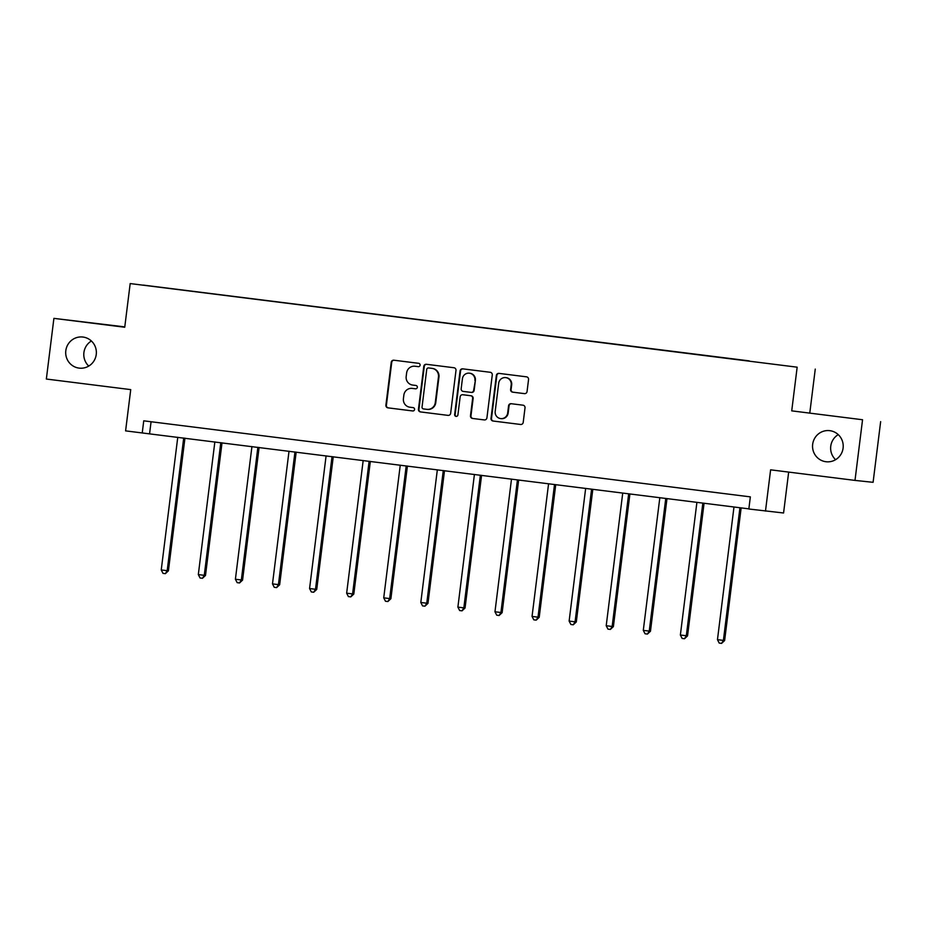 <?xml version="1.0" encoding="UTF-8"?>
<svg xmlns="http://www.w3.org/2000/svg" width="927" height="927" viewBox="0 0 927 927"><rect width="100%" height="100%" fill="white"/><g stroke="black" fill="none" stroke-linecap="round" stroke-linejoin="round"><path stroke-width="1.39" d="M420.093 365.192A1.68 1.645 -84 0 0 418.668 363.314L393.871 360.209A2.399 2.352 -84 0 0 391.24 362.295L385.899 405.18A2.399 2.352 -84 0 0 387.938 407.845L412.724 410.962A1.68 1.645 -84 0 0 414.566 409.491A1.68 1.645 -84 0 0 413.141 407.625L409.931 407.22A7.683 7.52 -84 0 1 403.419 398.656L403.859 395.087A7.683 7.52 -84 0 1 412.283 388.401L415.493 388.807A1.68 1.645 -84 0 0 417.324 387.347A1.68 1.645 -84 0 0 415.899 385.47L412.7 385.064A7.683 7.52 -84 0 1 406.177 376.513L406.629 372.932A7.683 7.52 -84 0 1 415.041 366.246L418.251 366.652A1.68 1.645 -84 0 0 420.093 365.192M812.666 444.3A15.655 15.33 -84 0 0 826.235 461.762A15.655 15.33 -84 0 0 843.095 448.112A15.655 15.33 -84 0 0 829.514 430.638A15.655 15.33 -84 0 0 812.666 444.3M838.251 434.624A15.655 15.33 -84 0 0 835.598 459.688M65.817 350.673A15.655 15.33 -84 0 0 79.386 368.146A15.655 15.33 -84 0 0 96.246 354.485A15.655 15.33 -84 0 0 82.677 337.011A15.655 15.33 -84 0 0 65.817 350.673M91.402 340.997A15.655 15.33 -84 0 0 88.749 366.061M524.427 393.627A2.399 2.352 -84 0 0 527.057 391.542L528.552 379.514A2.399 2.352 -84 0 0 526.513 376.837L498.981 373.384A2.399 2.352 -84 0 0 496.351 375.47L491.009 418.355A2.399 2.352 -84 0 0 493.048 421.02L520.58 424.473A2.399 2.352 -84 0 0 523.21 422.388L525.018 407.857A2.399 2.352 -84 0 0 522.979 405.18L511.206 403.708A2.399 2.352 -84 0 0 508.575 405.794L507.672 413.002A6.419 6.292 -84 0 1 500.754 418.598A6.419 6.292 -84 0 1 495.192 411.437L498.703 383.21A6.419 6.292 -84 0 1 505.621 377.602A6.419 6.292 -84 0 1 511.194 384.775L510.603 389.479A2.399 2.352 -84 0 0 512.643 392.156L524.508 393.639M124.786 326.895L53.905 318.367L46.35 379.039L130.73 389.618L125.597 430.87L142.237 432.955L143.743 420.823L750.349 496.872L748.842 509.004L783.57 512.99L788.668 472.098M862.55 419.746L791.728 410.858L862.55 419.746L854.995 480.406L770.615 469.827L765.482 511.09M791.728 410.858L797.162 367.185L130.186 283.569L797.162 367.185M53.905 318.367L124.739 327.243L130.186 283.569M455.991 370.418A2.399 2.352 -84 0 0 453.952 367.741L426.42 364.288A2.399 2.352 -84 0 0 423.79 366.374L418.448 409.259A2.399 2.352 -84 0 0 420.487 411.924L448.019 415.377A2.399 2.352 -84 0 0 450.649 413.291L455.991 370.418M462.7 368.842L490.232 372.283A2.399 2.352 -84 0 1 492.272 374.96L486.93 417.834A2.399 2.352 -84 0 1 484.3 419.931L472.515 418.448A2.399 2.352 -84 0 1 470.476 415.783L472.643 398.39A2.399 2.352 -84 0 0 470.615 395.713L462.793 394.74A2.399 2.352 -84 0 0 460.163 396.826L457.903 414.925A1.68 1.645 -84 0 1 456.096 416.397A1.68 1.645 -84 0 1 454.647 414.52L460.07 370.927A2.399 2.352 -84 0 1 462.7 368.842M880.65 421.646L873.095 482.318L854.995 480.406M749.201 360.881L143.361 285.11L749.167 361.09M809.816 412.77L815.262 369.085M142.237 432.955L748.854 508.853M151.066 421.739L149.571 433.732M418.425 366.663L415.528 366.304A7.683 7.52 -84 0 0 415.238 366.269M412.48 388.425A7.683 7.52 -84 0 1 412.77 388.448L415.667 388.819M394.149 360.244A2.399 2.352 -84 0 0 391.727 362.353L386.397 405.226A2.399 2.352 -84 0 0 388.425 407.903L412.909 410.974M426.698 364.323A2.399 2.352 -84 0 0 424.276 366.432L418.934 409.305A2.399 2.352 -84 0 0 420.974 411.982L448.228 415.4M429.027 367.996L428.541 367.938A1.68 1.645 -84 0 0 426.733 369.409L422.04 407.046A1.68 1.645 -84 0 0 423.465 408.911L426.849 409.34A7.683 7.52 -84 0 0 435.273 402.654L438.471 376.93A7.683 7.52 -84 0 0 431.959 368.367L429.062 367.996A1.68 1.645 -84 0 0 428.992 367.996M427.335 409.386A7.683 7.52 -84 0 0 435.76 402.7L435.273 402.654M429.062 367.996L432.445 368.425A7.683 7.52 -84 0 1 438.958 376.976L435.76 402.7M484.508 419.943L472.515 418.448M462.747 394.728L463.233 394.786A2.399 2.352 -84 0 0 463.187 394.775A2.399 2.352 -84 0 1 463.28 394.786L471.101 395.771A2.399 2.352 -84 0 1 473.129 398.436L470.974 415.829A2.399 2.352 -84 0 0 473.002 418.506M462.979 368.876A2.399 2.352 -84 0 0 460.557 370.974L455.134 414.566A1.68 1.645 -84 0 0 456.351 416.397M474.891 380.348A6.419 6.292 -84 0 0 469.329 373.175A6.419 6.292 -84 0 0 462.411 378.784L461.171 388.726A2.399 2.352 -84 0 0 463.21 391.403L471.02 392.376A2.399 2.352 -84 0 0 473.651 390.29L475.377 380.394A6.419 6.292 -84 0 0 469.815 373.233L469.329 373.175M471.553 392.434L471.519 392.434A2.399 2.352 -84 0 0 474.149 390.337L473.651 390.29M475.377 380.394L474.149 390.337M505.621 377.602L506.107 377.66A6.419 6.292 -84 0 1 511.681 384.821L511.09 389.525A2.399 2.352 -84 0 0 513.129 392.202L524.636 393.651M500.754 418.598L501.252 418.656A6.419 6.292 -84 0 0 508.158 413.048L507.672 413.002M511.484 403.743A2.399 2.352 -84 0 0 509.062 405.852L508.158 413.048M499.259 373.419A2.399 2.352 -84 0 0 496.837 375.528L491.495 418.401A2.399 2.352 -84 0 0 493.535 421.078L520.789 424.496M177.764 437.266L161.24 569.943L167.184 570.684L168.413 570.812L184.936 438.158M168.413 570.812L165.377 573.651L167.184 570.684L183.708 438.007M165.377 573.651L163.001 573.361L161.24 569.943M214.855 441.912L198.32 574.589L205.493 575.458L222.016 442.816M205.493 575.458L202.457 578.297L204.264 575.331L220.788 442.654M202.457 578.297L200.081 578.008L198.32 574.589M251.935 446.559L235.4 579.236L242.573 580.105L259.096 447.463M242.573 580.105L239.537 582.956L241.344 579.978L257.868 447.312M239.537 582.956L237.161 582.654L235.4 579.236M289.015 451.206L272.492 583.883L279.653 584.763L296.176 452.109M279.653 584.763L276.617 587.602L278.424 584.624L294.96 451.959M276.617 587.602L274.241 587.301L272.492 583.883M326.095 455.864L309.572 588.529L315.504 589.282L316.733 589.41L333.257 456.756M316.733 589.41L313.697 592.249L315.504 589.282L332.04 456.605M313.697 592.249L311.321 591.947L309.572 588.529M363.175 460.51L346.652 593.187L352.596 593.929L353.813 594.056L370.337 461.403M353.813 594.056L350.777 596.895L352.596 593.929L369.12 461.252M350.777 596.895L348.401 596.594L346.652 593.187M400.255 465.157L383.732 597.834L389.676 598.575L390.893 598.703L407.416 466.049M390.893 598.703L387.868 601.542L389.676 598.575L406.2 465.899M387.868 601.542L385.481 601.252L383.732 597.834M437.335 469.804L420.812 602.48L427.973 603.35L444.497 470.707M427.973 603.35L424.948 606.188L426.756 603.222L443.28 470.545M424.948 606.188L422.561 605.899L420.812 602.48M474.415 474.45L457.892 607.127L465.053 607.996L481.577 475.354M465.053 607.996L462.028 610.847L463.836 607.869L480.36 475.203M462.028 610.847L459.653 610.545L457.892 607.127M511.495 479.097L494.972 611.774L502.133 612.654L518.657 480.001M502.133 612.654L499.108 615.493L500.916 612.515L517.44 479.85M499.108 615.493L496.733 615.192L494.972 611.774M548.575 483.755L532.052 616.42L537.996 617.173L539.213 617.301L555.736 484.647M539.213 617.301L536.188 620.14L537.996 617.173L554.52 484.497M536.188 620.14L533.813 619.839L532.052 616.42M585.655 488.402L569.132 621.078L575.076 621.82L576.304 621.947L592.817 489.294M576.304 621.947L573.268 624.786L575.076 621.82L591.6 489.143M573.268 624.786L570.893 624.485L569.132 621.078M622.735 493.048L606.212 625.725L612.156 626.467L613.384 626.594L629.908 493.94M613.384 626.594L610.348 629.433L612.156 626.467L628.68 493.79M610.348 629.433L607.973 629.143L606.212 625.725M659.827 497.695L643.292 630.372L650.464 631.241L666.988 498.599M650.464 631.241L647.428 634.08L649.236 631.113L665.76 498.436M647.428 634.08L645.053 633.79L643.292 630.372M696.907 502.341L680.372 635.018L687.544 635.887L704.068 503.245M687.544 635.887L684.508 638.738L686.316 635.76L702.84 503.094M684.508 638.738L682.133 638.436L680.372 635.018M733.987 506.988L717.463 639.665L724.624 640.545L741.148 507.892M724.624 640.545L721.588 643.384L723.396 640.406L739.931 507.741M721.588 643.384L719.213 643.083L717.463 639.665"/></g></svg>
